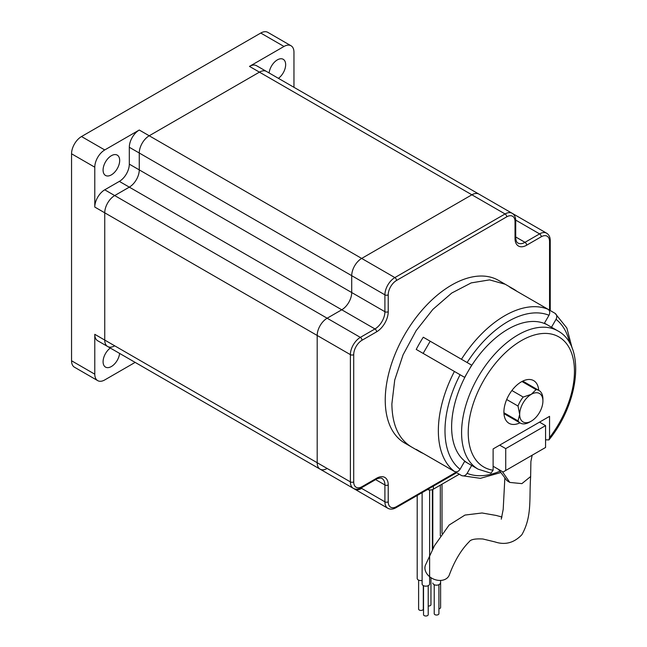 <?xml version="1.0" encoding="UTF-8"?>
<svg xmlns="http://www.w3.org/2000/svg" width="647" height="647" viewBox="0 0 647 647"><rect width="100%" height="100%" fill="white"/><g stroke="black" fill="none" stroke-linecap="round" stroke-linejoin="round"><path stroke-width="0.97" d="M293.956 87.313L293.956 52.213A14.08 8.128 120 0 0 291.037 45.767A14.08 8.128 120 0 0 283.993 46.463L249.475 66.39A14.08 8.128 120 0 1 256.511 65.695L266.475 71.445A14.08 8.128 120 0 0 259.431 72.141L149.222 135.773A14.08 8.128 120 0 0 139.267 153.015L139.267 169.886L129.311 164.136L129.311 147.273A14.08 8.128 120 0 1 139.267 130.023L104.741 149.95A14.08 8.128 120 0 0 94.785 167.201L94.785 207.064A14.08 8.128 120 0 1 104.741 189.814L119.347 181.386A14.08 8.128 120 0 0 129.311 164.136M515.716 220.667A2.345 1.359 180 0 1 515.028 221.63L515.028 238.492A2.345 1.359 180 0 0 515.716 237.538L515.716 220.667C515.699 217.23 514.494 214.764 512.117 213.267A14.08 8.128 120 0 0 505.072 213.963A2.345 1.359 60 0 1 506.73 216.834L396.53 280.466A11.735 6.777 120 0 0 388.224 294.838L388.224 311.7A16.434 9.487 120 0 1 376.611 331.83A2.345 1.359 -120 0 0 374.953 328.951L360.347 337.386A14.08 8.128 120 0 0 350.383 354.637L350.383 481.886L317.192 462.726L317.192 335.469L317.192 462.726A14.08 8.128 120 0 0 320.111 469.172A14.08 8.128 -60 0 1 317.192 462.726L94.785 334.321A14.08 8.128 120 0 0 97.705 340.767L107.661 346.517A14.08 8.128 120 0 1 104.741 340.071L104.741 212.814A14.08 8.128 120 0 1 114.705 195.564L129.311 187.137A14.08 8.128 120 0 0 139.267 169.886L351.717 292.541A14.08 8.128 -60 0 1 341.753 309.784A14.08 8.128 120 0 0 351.717 292.541L351.717 275.671A14.08 8.128 -60 0 1 361.673 258.428L471.881 194.796A14.08 8.128 -60 0 1 478.917 194.1A14.08 8.128 120 0 0 471.881 194.796L361.673 258.428A14.08 8.128 120 0 0 351.717 275.671L351.717 292.541L384.908 311.7L384.908 294.838L139.267 153.015L139.267 169.886A14.08 8.128 120 0 1 129.311 187.137L114.705 195.564A14.08 8.128 120 0 0 104.741 212.814L104.741 340.071A14.08 8.128 120 0 0 107.661 346.517A14.08 8.128 120 0 0 114.705 345.822M132.166 360.662A14.08 8.128 120 0 0 132.223 360.702L142.186 366.453A14.08 8.128 120 0 1 142.122 366.412A14.08 8.128 120 0 0 142.186 366.453A14.08 8.128 120 0 0 142.243 366.485M111.381 155.701A11.735 6.777 120 0 0 103.714 166.044A11.735 6.777 120 0 0 105.518 175.45A11.735 6.777 120 0 0 111.381 174.868A11.735 6.777 120 0 0 119.048 164.524A11.735 6.777 120 0 0 117.253 155.118A11.735 6.777 120 0 0 111.381 155.701M291.037 45.767L267.801 32.35A14.08 8.128 120 0 0 260.757 33.046L81.506 136.541A14.08 8.128 120 0 0 71.55 153.784L71.55 360.767A14.08 8.128 120 0 0 74.47 367.213L97.705 380.63A14.08 8.128 120 0 0 104.741 379.935L135.142 362.385M94.785 334.321L94.785 374.184A14.08 8.128 120 0 0 97.705 380.63M278.428 78.344A11.735 6.777 120 0 0 285.214 68.016A11.735 6.777 120 0 0 283.224 59.298A11.735 6.777 120 0 0 277.361 59.88A11.735 6.777 120 0 0 269.128 72.982M110.314 348.046A11.735 6.777 120 0 0 103.528 358.381A11.735 6.777 120 0 0 105.518 367.1A11.735 6.777 120 0 0 114.058 364.463A11.735 6.777 120 0 0 119.614 353.416M518.021 420.89L519.678 414.428L518.021 406.049A18.779 10.845 -60 0 1 523.213 397.056L531.3 394.306A16.434 9.487 -60 0 1 542.914 401.011A16.434 9.487 -60 0 1 531.3 421.132L529.634 422.095A18.779 10.845 -60 0 1 520.245 423.025A18.779 10.845 -60 0 1 518.021 420.89L503.924 412.754M518.021 406.049L506.698 399.514M531.3 421.132A16.434 9.487 -60 0 1 519.678 414.428A16.434 9.487 -60 0 1 531.3 394.306L536.064 389.631L521.967 381.495M523.213 397.056L511.89 390.521M536.064 389.631A18.779 10.845 -60 0 1 539.024 390.497A18.779 10.845 -60 0 1 542.914 399.094L542.914 401.011M438.909 608.803A2.345 1.359 0 0 0 439.321 608.706A2.345 1.359 0 0 0 440.607 607.501L440.607 580.44M428.217 605.996A2.345 1.359 0 0 0 430.959 604.662A2.345 1.359 0 0 0 430.934 604.452M418.609 580.108L418.609 609.078A2.345 1.359 0 0 0 420.954 610.436A2.345 1.359 0 0 0 423.308 609.078L423.308 585.567M417.202 495.473L417.202 578.418A3.753 2.167 0 0 0 422.119 580.48M423.526 585.681L423.526 614.65A2.345 1.359 0 0 0 425.872 616.009A2.345 1.359 0 0 0 428.217 614.65L428.217 585.681M422.119 492.634L422.119 583.982A3.753 2.167 0 0 0 425.872 586.158A3.753 2.167 0 0 0 429.624 583.982L429.624 489.957M94.785 207.064L317.192 335.469A14.08 8.128 -60 0 1 327.147 318.219L341.753 309.784L327.147 318.219A14.08 8.128 120 0 0 317.192 335.469L350.383 354.637A2.345 1.359 180 0 0 353.707 354.637L353.707 481.886A2.345 1.359 180 0 1 350.383 481.886A14.08 8.128 120 0 0 353.302 488.339C355.793 489.65 358.527 489.456 361.519 487.757L376.125 479.322C376.36 478.594 382.07 477.47 381.989 478.505A14.08 8.128 120 0 1 384.908 484.959L384.908 501.821A14.08 8.128 120 0 0 387.828 508.267C390.311 509.577 393.053 509.383 396.037 507.685L456.62 472.714M387.828 508.267L354.629 489.1A14.08 8.128 -60 0 1 354.038 488.703A14.08 8.128 120 0 0 354.629 489.1A14.08 8.128 120 0 0 361.673 488.404M512.804 213.72A14.08 8.128 -60 0 1 513.443 214.036A14.08 8.128 120 0 0 512.804 213.72M427.489 489.528A4.691 2.709 0 0 0 433.369 489.172L459.249 474.235M432.811 583.012A3.753 2.167 0 0 0 433.911 584.54A3.753 2.167 0 0 0 438.003 585.009A3.753 2.167 0 0 0 440.324 583.012M434.218 584.702L434.218 613.671A2.345 1.359 0 0 0 434.905 614.634A2.345 1.359 0 0 0 437.461 614.925A2.345 1.359 0 0 0 438.909 613.671L438.909 584.702M425.508 565.017A12.908 9.721 24 0 0 433.579 579.089A12.908 9.721 24 0 0 449.204 575.248C454.509 560.917 461.198 549.724 469.269 541.685C470.652 539.461 475.197 538.563 482.905 539L494.995 541.919C505.137 545.292 514.098 542.882 521.886 534.697C532.36 516.071 529.02 498.651 530.669 476.507L521.894 483.624L509.796 482.427L506.868 480.567L505.234 478.368M530.637 476.006L530.669 476.507M532.174 455.213L530.896 461.489L530.637 476.071M500.891 472.528L480.406 478.335L461.812 475.682L423.275 453.466A93.888 54.211 -60 0 1 419.62 451.663A93.888 54.211 -60 0 1 416.231 449.398L454.404 471.437C456.572 472.359 458.464 471.639 460.082 469.277L464.635 461.384L467.846 463.236M467.838 371.815L464.635 377.363L416.231 349.42A93.888 54.211 -60 0 1 423.275 337.224L471.679 365.167L468.477 370.715A79.807 46.074 120 0 0 467.838 371.815A79.807 46.074 120 0 0 467.838 463.236A79.807 46.074 120 0 0 468.161 463.422L478.117 469.172A79.807 46.074 -60 0 1 478.117 377.015A79.807 46.074 -60 0 1 557.924 330.94L547.96 325.19A79.807 46.074 120 0 0 547.645 325.012A79.807 46.074 120 0 0 468.477 370.715M505.21 284.251L498.57 280.418A93.888 54.211 -60 0 0 426.219 305.57A93.888 54.211 -60 0 0 385.24 400.056A93.888 54.211 -60 0 0 404.682 443.033L411.322 446.867C398.625 439.103 392.147 424.772 391.88 403.89L394.735 379.983L403.065 354.839L416.15 330.617L432.859 309.403L451.76 293.026L471.218 282.893L489.561 279.884L505.21 284.251L513.508 289.039A93.888 54.211 -60 0 0 509.86 287.236L548.033 309.274C549.91 310.681 550.233 312.679 548.996 315.267A89.197 51.493 120 0 0 467.126 362.538L423.275 337.224M513.508 289.039A93.888 54.211 -60 0 1 516.896 291.304M569.619 342.902A89.197 51.493 120 0 0 556.04 319.335C557.269 316.755 556.954 314.757 555.077 313.342L548.058 309.29M545.567 439.814L548.915 439.92L549.554 437.639L549.554 416.344L493.119 448.929L493.119 470.215L490.936 473.167L478.117 469.172M467.126 362.538L471.679 365.167M461.448 475.505C463.608 476.427 465.5 475.707 467.126 473.345A89.197 51.493 120 0 0 499.921 471.218M471.679 465.452L467.126 473.345M556.04 319.335L551.487 327.228M572.142 348.151L566.853 328.013L555.077 313.342M505.736 470.474L545.567 447.473L545.567 425.629L505.736 448.63L505.736 470.474L503.083 472.011L493.119 466.261M505.736 448.63L499.686 445.136M464.635 461.384L467.838 463.236M547.645 325.012L544.442 323.16L548.996 315.267M430.19 341.212L423.146 353.408M519.929 422.839A24.643 14.226 -60 0 1 509.019 423.316A24.643 14.226 -60 0 1 503.908 412.034A24.643 14.226 -60 0 1 514.672 387.229A24.643 14.226 -60 0 1 533.662 380.63A24.643 14.226 -60 0 1 538.708 390.319M545.567 425.629L539.525 422.135M498.578 469.407L506.868 480.567M502.323 471.574L509.796 482.427M512.117 213.267L266.475 71.445A14.08 8.128 120 0 0 259.431 72.141L149.222 135.773A14.08 8.128 120 0 0 139.267 153.015L129.311 147.273M353.302 488.339L320.111 469.172A14.08 8.128 120 0 0 327.147 468.477M94.785 374.184L71.55 360.767M94.785 167.201L71.55 153.784M104.741 149.95L81.506 136.541M249.475 66.39L505.072 213.963L394.864 277.587L139.267 130.023M283.993 46.463L260.757 33.046M388.224 311.7A2.345 1.359 180 0 1 384.908 311.7A14.08 8.128 120 0 1 374.953 328.951L119.347 181.386M376.611 331.83L362.005 340.257A2.345 1.359 -120 0 0 360.347 337.386L104.741 189.814M396.53 280.466A2.345 1.359 -120 0 0 394.864 277.587A14.08 8.128 120 0 0 384.908 294.838A2.345 1.359 180 0 0 388.224 294.838M515.028 221.63A11.735 6.777 120 0 0 506.73 216.834M515.028 238.492A16.434 9.487 120 0 0 526.65 245.205A2.345 1.359 60 0 0 524.992 242.326A14.08 8.128 120 0 1 517.948 243.021C516.646 242.455 515.902 240.627 515.716 237.538M550.241 310.552L550.241 240.603C550.217 237.166 549.02 234.699 546.634 233.195A14.08 8.128 120 0 0 539.598 233.899A2.345 1.359 60 0 1 541.256 236.77L526.65 245.205M515.708 220.101L539.598 233.899L524.992 242.326L515.716 236.972M362.005 340.257A11.735 6.777 120 0 0 353.707 354.637M550.241 240.603A2.345 1.359 180 0 1 549.554 241.557A11.735 6.777 120 0 0 541.256 236.77M549.554 310.156L549.554 241.557M353.707 481.886A11.735 6.777 120 0 0 362.005 486.681A2.345 1.359 60 0 1 361.519 487.757M362.005 486.681L376.611 478.246A2.345 1.359 60 0 1 376.125 479.322M376.611 478.246A16.434 9.487 120 0 1 388.224 484.959A2.345 1.359 180 0 1 384.908 484.959L375.64 479.605M388.224 484.959L388.224 501.821A2.345 1.359 180 0 1 384.908 501.821L361.018 488.032M388.224 501.821A11.735 6.777 120 0 0 396.53 506.609A2.345 1.359 60 0 1 396.037 507.685M396.53 506.609L455.933 472.318M433.369 489.172L433.369 486.132M454.404 371.459A93.888 54.211 120 0 0 454.404 471.437M548.033 309.274A93.888 54.211 120 0 0 461.448 359.263M460.082 374.734A89.197 51.493 120 0 0 460.082 469.277M493.119 470.215A75.109 43.365 -60 0 1 481.069 385.232A75.109 43.365 -60 0 1 561.604 338.737A75.109 43.365 -60 0 1 549.554 437.639M442.014 484.182L442.014 533.387M430.959 577.674L430.959 604.662M432.366 489.617L432.366 549.829M512.181 213.308L546.634 233.195M432.811 489.447L432.811 548.947M440.324 485.161L440.324 535.821M503.964 413.627L520.245 423.025M522.744 381.099L539.024 390.497M425.508 565.009L434.477 545.704L449.099 525.065L464.975 515.069L482.047 512.982L496.298 515.473L501.967 517.05M501.271 519.161L503.196 509.375L504.862 477.866M411.322 446.867L419.62 451.663M548.915 439.92C579.202 402.855 585.964 345.975 557.924 330.94M354.629 489.1L142.186 366.453M320.111 469.172L107.661 346.517"/></g></svg>
